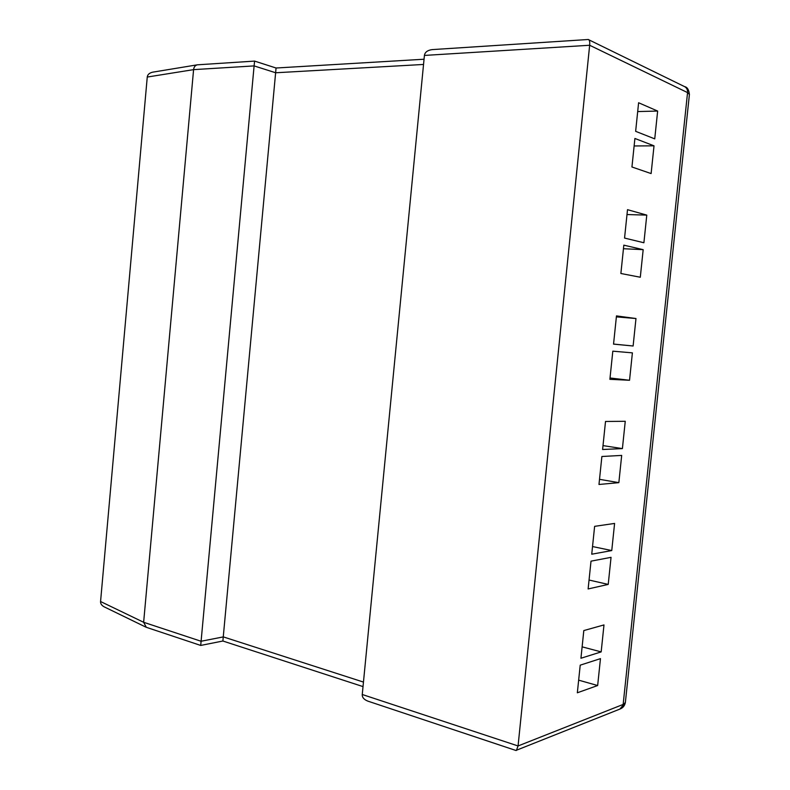 <?xml version="1.0" encoding="UTF-8"?>
<svg xmlns="http://www.w3.org/2000/svg" width="790" height="790" viewBox="0 0 790 790"><rect width="100%" height="100%" fill="white"/><g stroke="black" fill="none" stroke-linecap="round" stroke-linejoin="round"><path stroke-width="1.19" d="M424.042 59.23L276.066 68.009L254.587 61.097L197.332 64.82C195.14 65.422 193.896 67.031 193.589 69.638L147.256 77.045L100.567 601.526L143.642 622.283L201.065 641.253L223.313 636.898L363.469 682.076M193.589 69.638L143.642 622.283L146.318 627.309L200.709 645.44L254.103 65.906L193.589 69.638M276.066 68.009L222.879 641.016L363.025 686.599M684.614 86.643C687.261 87.098 688.86 89.705 689.413 94.454L687.557 92.598C687.735 89.823 686.757 87.838 684.614 86.643L588.234 39.5L432.229 49.602C427.548 50.224 424.941 52.16 424.418 55.428L362.255 694.499C362.087 697.343 363.933 699.555 367.785 701.105L515.88 750.461L619.933 709.064C622.974 707.919 624.781 705.677 625.384 702.35L619.933 709.064M588.649 39.589C589.607 40.339 589.942 42.235 589.656 45.257L518.062 745.957L516.384 750.451M580.216 665.16L577.342 692.781L597.655 685.532L600.469 658.633L580.216 665.16M583.81 630.568L580.936 658.248L601.17 651.898L603.985 624.93L583.81 630.568M591.009 561.157L588.125 588.955L608.221 584.412L611.045 557.335L591.009 561.157M594.623 526.347L591.74 554.205L611.756 550.561L614.59 523.434L594.623 526.347M601.881 456.502L598.978 484.477L618.846 482.651L621.69 455.415L601.881 456.502M605.515 421.465L602.602 449.5L622.402 448.601L625.255 421.297L605.515 421.465M612.813 351.165L609.89 379.319L629.541 380.267L632.395 352.863L612.813 351.165M616.476 315.901L613.544 344.124L633.116 346L635.98 318.528L616.476 315.901M634.903 138.467L631.941 166.986L651.118 173.573L654.021 145.824L634.903 138.467M623.824 245.157L620.881 273.498L640.295 277.241L643.179 249.66L623.824 245.157M638.606 102.749L635.644 131.328L654.742 138.872L657.645 111.064L638.606 102.749M627.507 209.676L624.554 238.067L643.899 242.757L646.783 215.117L627.507 209.676M147.256 77.045C147.572 74.576 149.379 72.947 152.658 72.176L197.332 64.82M254.587 61.097L254.103 65.906L275.7 72.769L423.539 64.454M145.893 627.132L104.142 606.829C101.604 605.407 100.419 603.639 100.567 601.526M627.003 214.544L646.783 215.117M637.698 111.558L657.645 111.064M623.448 248.722L643.179 249.66M634.123 145.962L654.021 145.824M616.378 316.879L635.98 318.528M613.554 344.065L633.116 346M610.028 377.985L629.541 380.267M603.007 445.609L622.402 448.601M599.511 479.323L618.846 482.651M592.53 546.542L611.756 550.561M589.054 580.038L608.221 584.412M582.112 646.842L601.17 651.898M578.655 680.15L597.655 685.532M362.255 694.499L518.062 745.957L623.152 704.433L687.557 92.598L589.656 45.257L424.418 55.428M689.413 94.454L625.384 702.35M200.709 645.44L222.879 641.016"/></g></svg>
